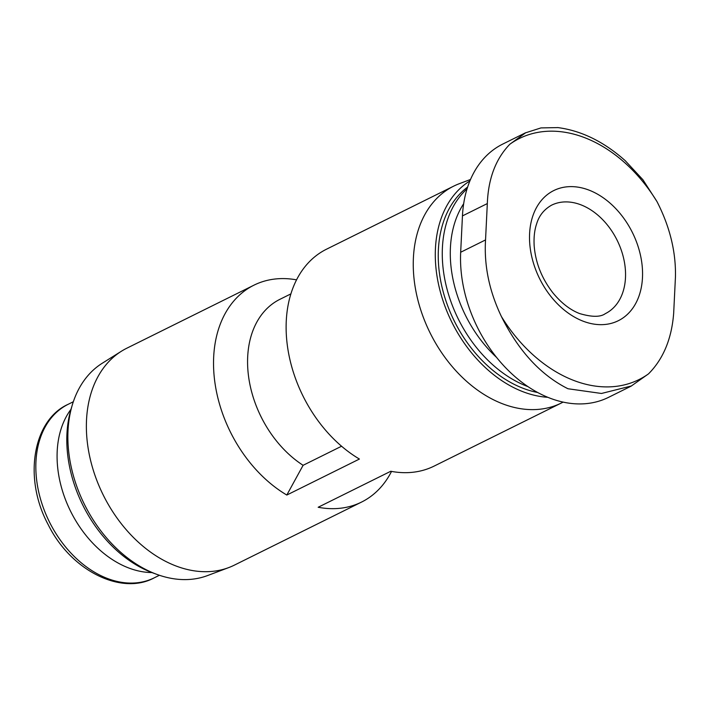 <?xml version="1.0" encoding="UTF-8"?>
<svg xmlns="http://www.w3.org/2000/svg" width="711" height="711" viewBox="0 0 711 711"><rect width="100%" height="100%" fill="white"/><g stroke="black" fill="none" stroke-linecap="round" stroke-linejoin="round"><path stroke-width="1.07" d="M341.564 446.232L303.099 465.305L286.809 495.043L359.411 459.048A121.066 86.351 -116.4 0 1 287.848 348.914A121.066 86.351 -116.4 0 1 326.571 249.17L453.707 186.131A121.066 86.351 -116.4 0 1 459.35 183.678L470.522 179.465M563.094 402.106A121.066 86.351 -116.4 0 1 561.263 403.057L434.119 466.096A121.066 86.351 -116.4 0 1 390.766 471.269L318.164 507.263A121.066 86.351 -116.4 0 0 361.526 502.09L234.381 565.129A121.066 86.351 -116.4 0 1 228.738 567.582A121.066 86.351 -116.4 0 1 103.237 495.025A121.066 86.351 -116.4 0 1 121.457 351.207A121.066 86.351 -116.4 0 1 126.825 348.203L253.969 285.164A121.066 86.351 -116.4 0 1 296.558 279.85M303.099 465.305A96.847 69.083 -116.4 0 1 248.663 377.168A96.847 69.083 -116.4 0 1 279.93 299.313L290.906 293.874M286.809 495.043A121.066 86.351 -116.4 0 1 215.255 384.909A121.066 86.351 -116.4 0 1 253.969 285.164M391.53 471.411A121.066 86.351 -116.4 0 1 361.526 502.09M525.598 132.753L502.748 144.084A121.066 86.351 63.6 0 0 462.452 215.904L460.675 252.254A121.066 86.351 63.6 0 0 508.747 370.884A121.066 86.351 63.6 0 0 608.518 397.36L631.368 386.029M496.589 357.429A109.298 77.961 -116.4 0 1 463.679 203.702M527.953 386.624A115.013 82.032 -116.4 0 1 448.748 295.109A115.013 82.032 -116.4 0 1 467.065 188.842M537.658 392.499A115.013 82.032 -116.4 0 1 446.161 301.535A115.013 82.032 -116.4 0 1 467.642 187.046M547.799 397.307A118.808 84.742 -116.4 0 1 444.393 304.726A118.808 84.742 -116.4 0 1 469.9 180.932M561.263 403.057A121.066 86.351 -116.4 0 1 430.119 332.952A121.066 86.351 -116.4 0 1 453.707 186.131M228.738 567.582L207.568 575.563A118.808 84.742 -116.4 0 1 84.413 504.357A118.808 84.742 -116.4 0 1 102.286 363.223L121.457 351.207M154.616 573.546A115.013 82.032 -116.4 0 1 71.838 406.594M151.923 572.568A96.847 69.083 -116.4 0 1 70.567 511.218A96.847 69.083 -116.4 0 1 70.984 409.323M557.602 127.607L540.991 127.909L525.616 132.806L509.849 144.226C495.771 158.775 488.261 178.559 487.319 203.577L485.542 239.927C483.987 265.621 489.284 291.163 501.424 316.564C518.595 351.03 540.778 375.097 567.973 388.748L601.47 393.467L631.341 385.984L648.512 373.862C663.327 358.957 671.708 338.738 673.673 313.213L675.45 276.863C675.983 251.676 669.815 226.56 656.946 201.524L642.913 179.732L625.618 161.113M642.477 277.628A72.638 51.814 -116.4 0 1 582.842 321.079A72.638 51.814 -116.4 0 1 529.597 233.661A72.638 51.814 -116.4 0 1 589.241 190.21A72.638 51.814 -116.4 0 1 642.477 277.628M159.38 575.288L154.234 577.839A96.847 69.083 -116.4 0 1 49.326 521.75A96.847 69.083 -116.4 0 1 68.194 404.292L73.34 401.742M462.452 215.904L487.319 203.577M460.675 252.254L485.542 239.927M509.849 144.226A134.566 95.985 -116.4 0 1 656.946 201.524M648.512 373.862A134.566 95.985 -116.4 0 1 501.424 316.564M551.549 205.186A60.533 43.175 -116.4 0 1 617.121 240.238A60.533 43.175 -116.4 0 1 605.328 313.649C600.448 317.204 591.881 317.177 579.634 313.569C570.213 309.952 561.299 303.037 552.891 292.834C541.72 278.383 535.472 262.635 534.157 245.597C533.694 237.181 534.548 229.84 536.725 223.565C539.16 215.557 544.102 209.434 551.549 205.186M154.234 577.839C121.679 595.649 71.073 571.111 48.179 524.62C22.832 477.694 33.266 419.766 68.194 404.292M625.662 161.068C604.154 141.809 581.465 130.637 557.611 127.553"/></g></svg>

